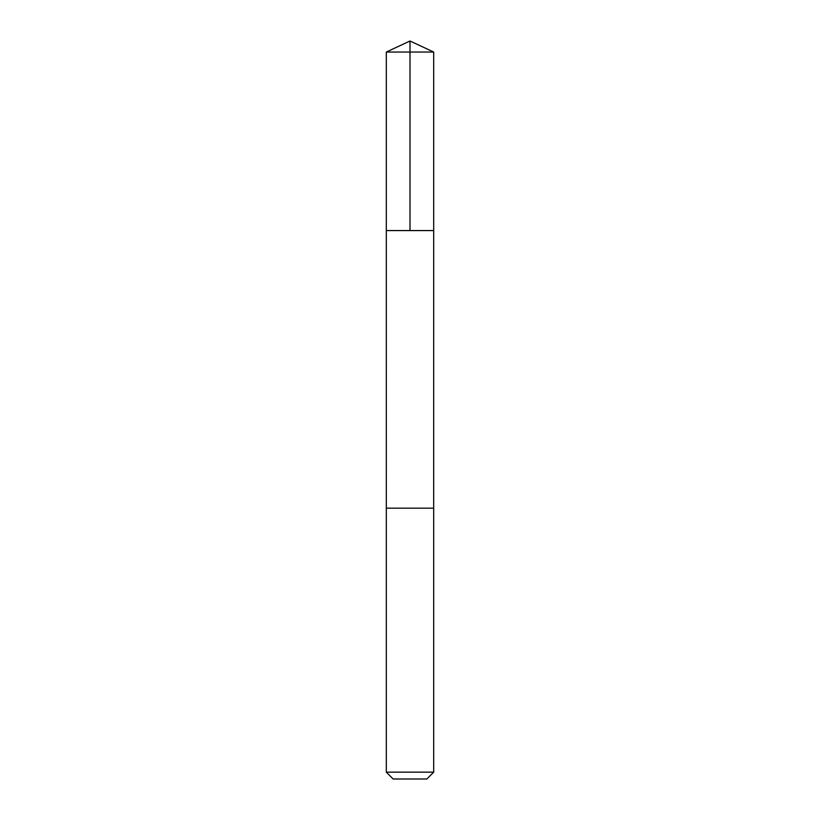 <?xml version="1.0" encoding="UTF-8"?>
<svg xmlns="http://www.w3.org/2000/svg" width="820" height="820" viewBox="0 0 820 820"><rect width="100%" height="100%" fill="white"/><g stroke="black" fill="none" stroke-linecap="round" stroke-linejoin="round"><path stroke-width="1.23" d="M386.302 230.574L433.698 230.574L433.698 52.049L386.302 52.049L386.302 230.574L433.698 230.574L433.688 508.174L386.312 508.174L386.302 230.574M413.803 508.174L386.302 508.174L386.302 772.163L433.698 772.163L433.698 508.174L413.803 508.174M433.698 772.163L426.861 779L393.139 779L386.302 772.163M410 230.574L410 41L386.302 52.049M410 41L433.698 52.049"/></g></svg>
